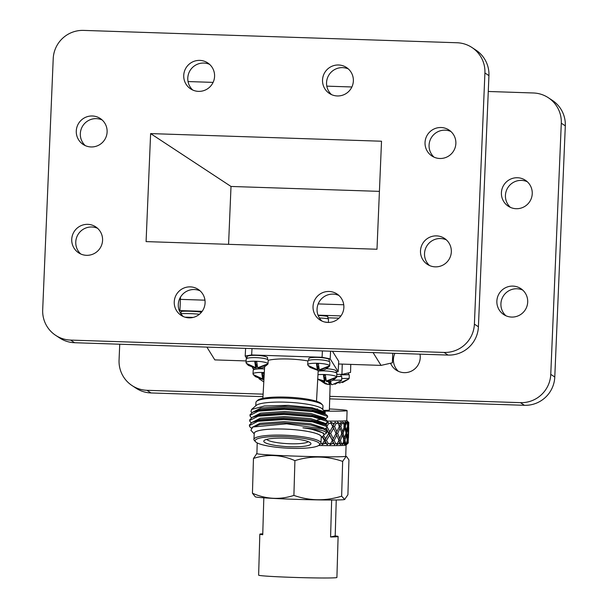 <?xml version="1.0" encoding="UTF-8"?>
<svg xmlns="http://www.w3.org/2000/svg" width="608" height="608" viewBox="0 0 608 608"><rect width="100%" height="100%" fill="white"/><g stroke="black" fill="none" stroke-linecap="round" stroke-linejoin="round"><path stroke-width="0.91" d="M85.272 145.608A15.542 15.382 123.3 0 1 102.136 119.966M76.281 130.956A15.542 15.382 123.3 0 1 100.236 118.484A15.542 15.382 123.3 0 1 98.701 145.206A15.542 15.382 123.3 0 1 76.281 130.956M434.028 157.145A15.542 15.382 123.3 0 1 450.9 131.503M425.038 142.492A15.542 15.382 123.3 0 1 448.993 130.021A15.542 15.382 123.3 0 1 447.458 156.742A15.542 15.382 123.3 0 1 425.038 142.492M429.491 265.514A15.542 15.382 123.3 0 1 446.356 239.864M420.493 250.861A15.542 15.382 123.3 0 1 444.448 238.382A15.542 15.382 123.3 0 1 442.92 265.103A15.542 15.382 123.3 0 1 420.493 250.861M80.735 253.977A15.542 15.382 123.3 0 1 97.599 228.327M71.736 239.324A15.542 15.382 123.3 0 1 95.692 226.845A15.542 15.382 123.3 0 1 94.156 253.574A15.542 15.382 123.3 0 1 71.736 239.324M183.244 316.51A15.542 15.382 123.3 0 1 200.108 290.86M174.245 301.849A15.542 15.382 123.3 0 1 198.208 289.378A15.542 15.382 123.3 0 1 196.673 316.099A15.542 15.382 123.3 0 1 174.245 301.849M322.027 321.1A15.542 15.382 123.3 0 1 338.892 295.45M313.036 306.447A15.542 15.382 123.3 0 1 336.992 293.968A15.542 15.382 123.3 0 1 335.456 320.69A15.542 15.382 123.3 0 1 313.036 306.447M331.52 94.62A15.542 15.382 123.3 0 1 348.384 68.97M322.529 79.96A15.542 15.382 123.3 0 1 346.484 67.488A15.542 15.382 123.3 0 1 344.949 94.21A15.542 15.382 123.3 0 1 322.529 79.96M192.736 90.022A15.542 15.382 123.3 0 1 209.6 64.38M183.738 75.369A15.542 15.382 123.3 0 1 207.7 62.898A15.542 15.382 123.3 0 1 206.165 89.619A15.542 15.382 123.3 0 1 183.738 75.369M532.243 193.739A15.542 15.382 -56.7 0 0 509.823 179.489A15.542 15.382 -56.7 0 0 508.288 206.211A15.542 15.382 -56.7 0 0 532.243 193.739M527.265 181.724A15.542 15.382 -56.7 0 0 510.401 207.374M527.698 302.1A15.542 15.382 -56.7 0 0 505.278 287.85A15.542 15.382 -56.7 0 0 503.743 314.572A15.542 15.382 -56.7 0 0 527.698 302.1M522.728 290.092A15.542 15.382 -56.7 0 0 505.864 315.734M390.564 363.234A15.542 15.382 -56.7 0 0 419.984 354.152M394.896 353.316A15.542 15.382 -56.7 0 0 398.4 371.321M180.492 297.092L180.401 299.364L204.964 300.177L179.375 299.341L180.401 299.364L179.93 310.582L202.175 311.319M318.166 303.924L343.748 304.768L318.166 303.924M119.73 344.219L119.062 360.08A29.366 29.07 -56.7 0 0 146.969 390.306L263.12 394.151M132.065 385.578L136.086 388.223A29.366 29.07 -56.7 0 0 150.989 392.95L146.969 390.306M188.016 81.556L213.104 82.384M326.8 86.146L351.888 86.974M488.27 91.481L533.376 92.978A29.366 29.07 -56.7 0 1 561.29 123.204L550.764 374.361A29.366 29.07 -56.7 0 1 520.402 402.656L329.779 396.355M329.703 398.863L524.423 405.3A29.366 29.07 -56.7 0 0 554.785 377.006L565.311 125.848A29.366 29.07 -56.7 0 0 552.307 100.343L548.287 97.706M262.983 396.652L150.989 392.95M228.578 244.332L231.01 186.458L379.422 191.368M42.689 309.86L53.215 58.695A29.366 29.07 123.3 0 1 83.577 30.4L457.011 42.75A29.366 29.07 123.3 0 1 484.918 72.975L474.392 324.14A29.366 29.07 123.3 0 1 444.03 352.435L70.604 340.085A29.366 29.07 123.3 0 1 42.689 309.86M471.914 47.477L475.935 50.122A29.366 29.07 123.3 0 1 488.938 75.62L478.412 326.777A29.366 29.07 123.3 0 1 448.05 355.08L74.624 342.722A29.366 29.07 123.3 0 1 59.713 338.002L55.693 335.358M150.617 133.593L381.52 141.223L376.99 249.242L146.087 241.604L150.617 133.593L231.01 186.458M392.358 362.794L392.753 353.248M338.565 363.987L381.034 365.393L392.358 362.832M206.88 347.1L214.829 359.898L246.111 360.932M373.092 352.594L381.034 365.393M327.841 317.809L338.99 318.174M318.014 315.149L340.959 315.909M179.93 310.582L179.231 310.566M315.674 409.26A33.562 5.898 -176.9 0 0 317.536 408.903M322.787 409.488L322.977 406.015A33.562 5.898 -176.9 0 0 322.764 405.285A33.562 5.898 -176.9 0 0 322.498 404.936A33.562 5.898 -176.9 0 0 289.788 398.293A33.562 5.898 -176.9 0 0 256.546 401.326A33.562 5.898 -176.9 0 0 255.945 402.352L255.755 405.817M251.849 412.619L250.975 411.593L251.583 409.45L264.45 405.992L288.245 405.361L312.269 407.786L325.189 412.087L325.09 414.025M324.87 419.148L327.659 417.111L327.446 415.743L326.298 414.762L313.036 411.038L284.468 408.713L258.453 410.506L252.495 412.285L249.979 414.793L250.184 416.358L251.522 417.742M327.659 417.111L327.408 416.366L312.998 411.654L284.43 409.336L258.423 411.13L249.941 415.416M324.68 424.3L327.378 422.203L327.165 420.835L326.017 419.854L312.755 416.13L284.187 413.805L258.172 415.598L252.221 417.377L249.698 419.885L249.903 421.45L251.241 422.834M327.378 422.203L327.134 421.45L312.725 416.746L284.156 414.428L258.142 416.214L249.66 420.508M324.398 429.385L327.104 427.295L326.884 425.927L325.744 424.946L312.474 421.222L283.906 418.897L257.898 420.69L251.94 422.469L249.417 424.977L249.622 426.542L251.188 428.078M327.104 427.295L326.853 426.542L312.444 421.838L283.875 419.512L257.86 421.306L249.386 425.6M317.3 419.946L322.818 419.087M324.208 418.745L324.756 418.578L324.528 417.871L311.159 413.554L284.658 411.441L260.536 413.151L252.67 417.164M323.927 423.837L324.474 423.67L324.246 422.963L310.878 418.646L284.384 416.533L260.254 418.243L252.388 422.256M323.646 428.921L324.201 428.762L323.965 428.055L310.604 423.738L284.103 421.625L259.981 423.335L252.107 427.386M326.838 432.144L326.61 431.019L325.462 430.038L322.878 428.86A38.844 6.832 -176.9 0 1 326.595 431.292A38.844 6.832 -176.9 0 1 326.838 432.144A38.844 6.832 -176.9 0 1 326.146 433.329L325.736 432.075C322.992 430.19 315.377 428.769 302.89 427.819A36.024 6.331 3.1 0 1 323.646 433.975A36.024 6.331 3.1 0 1 323.866 434.758A36.024 6.331 3.1 0 1 323.228 435.86L321.252 437.578M254.235 433.702A33.638 5.913 3.1 0 1 284.924 429.088A33.638 5.913 3.1 0 1 321.146 436.248A33.638 5.913 3.1 0 1 321.26 437.365M254.22 433.907L250.876 430.228L252.844 427.006L286.672 423.814L322.878 428.86M255.558 441.75L254.402 440.496A33.562 5.898 3.1 0 1 254.129 440.146A33.562 5.898 3.1 0 1 253.916 439.417L254.25 433.306A33.562 5.898 3.1 0 1 286.041 429.149A33.562 5.898 3.1 0 1 321.07 436.24A33.562 5.898 3.1 0 1 321.282 436.977L320.948 443.088A33.562 5.898 3.1 0 1 320.348 444.106L319.063 445.223A32.323 5.685 3.1 0 1 287.06 448.142A32.323 5.685 3.1 0 1 255.558 441.75A32.323 5.685 3.1 0 1 255.299 441.408A32.323 5.685 3.1 0 1 283.738 436.628A32.323 5.685 3.1 0 1 319.436 443.536A32.323 5.685 3.1 0 1 319.063 445.223M253.916 439.417A33.562 5.898 3.1 0 1 285.707 435.26A33.562 5.898 3.1 0 1 320.735 442.35A33.562 5.898 3.1 0 1 320.948 443.088M310.802 443.247A23.621 4.15 3.1 0 1 290.016 446.743A23.621 4.15 3.1 0 1 263.933 441.697A23.621 4.15 3.1 0 1 264.199 440.458A23.621 4.15 3.1 0 1 287.592 438.322A23.621 4.15 3.1 0 1 310.612 443.004A23.621 4.15 3.1 0 1 310.802 443.247M266.699 439.371A21.052 3.701 -176.9 0 0 287.303 443.642A21.052 3.701 -176.9 0 0 308.248 441.644M336.209 372.012L338.147 371.686L330.174 358.849L330.592 351.196M338.147 371.686L338.717 361.296L332.477 351.257M330.174 358.849L322.065 357.276L251.651 354.95L252.001 348.589M322.065 357.276L322.415 350.922M251.651 354.95L245.191 356.037L246.719 358.492M252.366 367.589L253.164 368.874L254 369.033M245.191 356.037L245.609 348.384M307.906 360.962A26.851 4.72 -176.9 0 0 268.204 360.331M325.022 434.051L325.903 433.542M326.298 414.762L323.699 413.166L311.364 409.731L284.871 407.626L260.741 409.336L252.495 412.285M326.017 419.854L323.418 418.258L311.091 414.823L284.59 412.718L260.467 414.428L252.221 417.377M325.744 424.946L323.144 423.35L310.81 419.915L284.316 417.81L260.186 419.52L251.94 422.469M325.462 430.038L322.863 428.442L310.528 425.007L284.035 422.902L259.905 424.604L252.844 426.998M302.89 427.819L310.323 428.822L323.692 433.147L323.866 434.758M252.951 412.072L260.817 408.059L284.939 406.349L311.44 408.462L324.801 412.779L325.006 413.972M325.143 412.034L322.346 409.009A33.638 5.913 -176.9 0 0 289.56 402.352A33.638 5.913 -176.9 0 0 256.249 405.392L251.583 409.45M320.826 411.912A33.562 5.898 3.1 0 1 319.603 412.368M256.546 401.326L257.83 400.208A32.323 5.685 3.1 0 1 289.841 397.29A32.323 5.685 3.1 0 1 321.336 403.689L322.498 404.936M344.66 499.472L344.797 499.457A44.825 1.398 -178.3 0 1 344.538 499.54A44.825 1.398 -178.3 0 1 298.528 499.426A44.825 1.398 -178.3 0 1 255.314 496.835L252.442 493.225L253.46 458.455C267.398 453.91 281.215 454.64 294.918 460.636C310.939 455.62 326.853 455.878 342.654 461.404L345.914 456.676L346.856 456.866L348.939 459.975L347.913 494.752L344.66 499.472L341.635 496.174L342.654 461.404M346.074 445.056L345.747 456.213A44.445 1.383 -178.3 0 1 345.42 456.372A44.445 1.383 -178.3 0 1 298.612 456.22A44.445 1.383 -178.3 0 1 256.903 453.614L257.214 442.905M347.183 439.994L347.685 440.002L348.338 434.712L348.209 443.019L346.051 445.079A44.445 1.383 -178.3 0 1 345.747 445.193A44.445 1.383 -178.3 0 1 318.676 445.512M329.407 408.948A44.445 1.383 -178.3 0 1 347.084 410.575A44.445 1.383 -178.3 0 1 346.758 410.727A44.445 1.383 -178.3 0 1 324.292 411.114M347.084 410.575L346.788 420.508A44.445 1.383 -178.3 0 1 346.461 420.668A44.445 1.383 -178.3 0 1 327.309 421.086M330.144 383.891L329.376 410.05A26.729 0.836 -178.3 0 1 329.179 410.149A26.729 0.836 -178.3 0 1 323.631 410.4M336.254 499.951L335.198 535.929A39.155 1.224 -178.3 0 1 338.109 536.476A39.155 1.224 -178.3 0 1 337.82 536.613A39.155 1.224 -178.3 0 1 330.577 536.978L331.656 499.989M338.109 536.476L336.908 577.463A39.155 1.224 -178.3 0 1 336.619 577.6A39.155 1.224 -178.3 0 1 295.374 577.463A39.155 1.224 -178.3 0 1 258.628 575.168L259.829 534.181A39.155 1.224 1.7 0 0 262.74 534.728L263.819 497.83M262.762 533.809A39.155 1.224 1.7 0 0 260.118 534.044A39.155 1.224 1.7 0 0 259.829 534.181M348.308 442.928L348.308 442.943A46.618 1.452 -178.3 0 1 348.308 442.943L347.761 443.468M348.209 443.019A46.618 1.452 -178.3 0 1 347.966 443.088A46.618 1.452 -178.3 0 1 347.928 443.103L347.685 440.002M346.796 420.485L348.886 422.704A46.618 1.452 -178.3 0 1 348.901 422.742L347.616 421.549L348.802 422.834A46.618 1.452 -178.3 0 1 348.559 422.91A46.618 1.452 -178.3 0 1 348.521 422.917L347.282 421.64L348.148 422.986A46.618 1.452 -178.3 0 1 347.746 423.031L346.074 421.792L347.138 423.084A46.618 1.452 -178.3 0 1 346.279 423.145L345.025 421.868L345.405 423.191A46.618 1.452 -178.3 0 1 344.607 423.229L342.616 421.967L343.52 423.267A46.618 1.452 -178.3 0 1 342.106 423.297L340.906 422.013L340.776 423.328A46.618 1.452 -178.3 0 1 339.621 423.343L337.402 422.058L338.101 423.358A46.618 1.452 -178.3 0 1 336.201 423.366L335.099 422.074L334.468 423.373A46.618 1.452 -178.3 0 1 333.009 423.373L330.653 422.074L331.117 423.366A46.618 1.452 -178.3 0 1 328.814 423.35L327.856 422.051L326.762 423.335A46.618 1.452 -178.3 0 1 326.58 423.328M343.376 440.184L344.994 440.215L346.385 434.948L347.198 440.063L346.552 443.27L345.412 444.456L347.153 443.217A46.618 1.452 -178.3 0 0 347.556 443.164L346.613 444.311L347.928 443.103M346.552 443.27A46.618 1.452 -178.3 0 1 345.686 443.331L344.994 440.215M342.935 443.445A46.618 1.452 -178.3 0 1 341.514 443.483L340.237 444.676L340.184 443.506A46.618 1.452 -178.3 0 1 339.028 443.521L336.741 444.729L338.983 440.367L335.943 433.405L337.676 433.451L340.062 428.237L341.924 433.39L338.702 440.306L340.412 440.352L342.486 435.115L344.014 440.26L342.935 443.445L341.954 444.63L344.022 443.407A46.618 1.452 -178.3 0 0 344.812 443.376L344.364 444.532L345.686 443.331M337.508 443.544A46.618 1.452 -178.3 0 1 335.608 443.551L334.142 440.397L332.409 440.344L329.992 444.737L332.416 443.551A46.618 1.452 -178.3 0 0 333.876 443.551L334.43 444.744L335.608 443.551M334.225 444.273L332.409 440.344L329.992 444.737M330.532 443.551A46.618 1.452 -178.3 0 1 328.221 443.536L326.458 440.359L324.778 440.298L322.004 444.661L324.452 443.498A46.618 1.452 -178.3 0 0 326.169 443.513L327.195 444.722L328.221 443.536M332.333 440.397L328.685 433.443L322.004 444.661M322.286 443.468A46.618 1.452 -178.3 0 1 320.864 443.445M348.452 438.011L348.756 427.637L348.407 438.072M348.802 422.834L348.437 431.232L348.095 426.132L348.521 422.917M347.51 438.284L346.788 433.185L347.814 427.91L348.255 433.002L347.039 438.908M348.148 422.986L347.913 424.422L347.746 423.031M347.913 424.422L347.442 425.038M347.138 423.084L347.601 426.193L345.853 432.311M347.594 426.124L348.095 426.132M347.814 427.91L347.396 427.28M324.345 440.336L322.217 436.734M333.359 438.543L336.049 433.458L332.812 426.474L324.778 440.298L322.582 436.422M329.635 435.191L326.458 440.359M326.169 443.513L325.356 442.092L324.452 443.498M325.356 442.092L324.778 440.298L327.195 444.722M325.288 428.967L324.839 429.658M325.462 438.604L323.623 435.434M328.685 433.443L325.766 428.222M330.661 433.458L333.298 438.657L332.409 440.344L328.943 433.398L330.661 433.458L333.602 428.275M333.389 438.49L332.409 440.344L333.199 442.145L332.416 443.551M336.824 435.199L334.142 440.397M334.468 423.373L328.943 433.398L326.291 428.427M326.762 423.335L325.865 424.734L325.044 423.312M329.734 431.71L326.861 426.489L328.814 423.35M332.736 426.527L331.117 423.366M327.856 422.051L326.002 425.114M342.486 435.115L341.46 433.322L343.132 433.36L344.873 428.116L344.204 427.036M340.184 443.506L339.659 442.107L339.028 443.528M339.659 442.107L338.702 440.306M338.101 423.358L339.393 426.497L335.943 433.405M340.062 428.237L339.104 426.436L340.814 426.482L342.593 431.634L341.46 433.322M333.762 424.673L333.009 423.373M336.923 431.718L334.544 426.527L336.201 423.366M339.758 438.611L337.676 433.451M341.514 443.483L340.412 440.352M333.792 424.62L332.812 426.474L334.544 426.527M344.873 428.116L346.051 433.238L343.816 439.546M346.385 434.948L345.823 434.089M344.812 443.376L344.462 441.978L344.022 443.407M344.462 441.978L343.839 440.967M343.52 423.267L344.417 426.39L342.593 431.634M340.776 423.328L340.168 424.749L339.621 423.343M342.106 423.297L340.814 426.482M344.569 438.49L343.132 433.36M340.168 424.749L339.104 426.436M345.405 423.191L344.972 424.62L344.607 423.229M346.279 423.145L345.397 426.345L346.484 431.467M344.972 424.62L344.219 425.676M343.786 426.314L345.397 426.345M347.556 443.164L347.404 441.78L347.153 443.217M333.876 443.551L333.199 442.145M256.72 453.728L253.46 458.455M341.635 496.174C325.607 501.19 309.692 500.939 293.9 495.414C279.961 499.958 266.137 499.229 252.442 493.225M293.9 495.414L294.918 460.636M336.809 374.368L341.947 374.391L350.535 372.446L350.77 364.39M341.947 374.391L342.251 364.108M330.577 536.978L335.198 535.929M334.62 430.38L330.653 422.074M201.415 312.299A10.275 0.745 -177.6 0 0 190.319 311.25A10.275 0.745 -177.6 0 0 181.093 311.608A10.275 0.745 -177.6 0 0 181.1 311.638M193.124 317.429A11.012 0.798 -177.6 0 0 189.818 317.285A11.012 0.798 -177.6 0 0 185.128 317.209M199.424 314.275A11.012 0.798 -177.6 0 0 189.97 313.622A11.012 0.798 -177.6 0 0 180.888 313.774M255.778 361.243A11.012 1.938 -176.9 0 0 246.02 362.626A11.012 1.938 -176.9 0 0 246.103 362.892L246.681 363.675A10.42 1.832 3.1 0 1 246.567 363.44L255.679 367.696L254.836 362.041A10.42 1.832 3.1 0 1 255.801 362.072A10.42 1.832 3.1 0 1 256.781 362.11L257.617 367.756L267.155 364.116A10.42 1.832 3.1 0 1 267.376 364.473L257.838 368.114L258.149 368.395C261.638 367.794 262.215 369.094 267.9 364.086A11.012 1.938 -176.9 0 0 268.006 363.835A11.012 1.938 -176.9 0 0 255.778 361.243M257.169 365.796L255.9 368.053L248.398 365.408L246.787 363.789A10.42 1.832 3.1 0 1 246.681 363.675M248.398 365.408L256.196 368.326L255.877 364.093M268.006 363.835L268.204 360.225A11.012 1.938 -176.9 0 0 255.976 357.633A11.012 1.938 -176.9 0 0 246.217 359.024L246.02 362.626M257.055 365.613L256.112 364.101M267.376 364.473L266.821 364.45M255.679 367.696L255.892 363.744L254.836 362.041M267.512 359.495L267.604 357.778A10.275 1.809 -176.9 0 0 267.543 357.557A10.275 1.809 -176.9 0 0 256.812 355.384A10.275 1.809 -176.9 0 0 247.084 356.66A10.275 1.809 -176.9 0 0 247.084 356.729M329.186 361.532L329.278 359.822A10.275 1.809 -176.9 0 0 329.209 359.594A10.275 1.809 -176.9 0 0 318.486 357.42A10.275 1.809 -176.9 0 0 308.75 358.697A10.275 1.809 -176.9 0 0 308.758 358.766M336.163 372.772L336.254 371.062A10.275 1.809 -176.9 0 0 336.194 370.842A10.275 1.809 -176.9 0 0 326.458 368.722M264.305 372.552A11.012 1.938 -176.9 0 0 262.755 372.484A11.012 1.938 -176.9 0 0 252.996 373.874A11.012 1.938 -176.9 0 0 253.08 374.133L253.665 374.923A10.42 1.832 3.1 0 1 253.551 374.68L262.656 378.936L261.82 373.289A10.42 1.832 3.1 0 1 262.785 373.312A10.42 1.832 3.1 0 1 263.758 373.35L264.054 377.028M264.153 377.044L262.876 379.293L255.375 376.656L253.772 375.037A10.42 1.832 3.1 0 1 253.665 374.923M255.375 376.656L263.173 379.574L262.854 375.334M264.503 368.95A11.012 1.938 -176.9 0 0 262.952 368.874A11.012 1.938 -176.9 0 0 253.194 370.264L252.996 373.874M264.032 376.854L263.097 375.341M262.656 378.936L262.876 374.992L261.82 373.289M317.452 363.28A11.012 1.938 -176.9 0 0 307.694 364.671A11.012 1.938 -176.9 0 0 307.77 364.929L308.355 365.72A10.42 1.832 3.1 0 1 308.241 365.476L317.346 369.732L316.51 364.086A10.42 1.832 3.1 0 1 317.475 364.108A10.42 1.832 3.1 0 1 318.455 364.146L319.291 369.801L328.829 366.16A10.42 1.832 3.1 0 1 329.05 366.51L319.512 370.15L319.823 370.432C323.312 369.831 323.889 371.131 329.566 366.122A11.012 1.938 -176.9 0 0 329.68 365.872A11.012 1.938 -176.9 0 0 317.452 363.28M318.843 367.84L317.566 370.09L310.065 367.452L308.461 365.834A10.42 1.832 3.1 0 1 308.355 365.72M310.065 367.452L317.862 370.371L317.543 366.13M329.68 365.872L329.878 362.269A11.012 1.938 -176.9 0 0 317.642 359.67A11.012 1.938 -176.9 0 0 307.884 361.061L307.694 364.671M318.721 367.65L317.786 366.138M329.05 366.51L328.495 366.495M317.346 369.732L317.566 365.78L316.51 364.086M317.733 379.012L324.33 380.98L323.494 375.326A10.42 1.832 3.1 0 1 324.459 375.349A10.42 1.832 3.1 0 1 325.432 375.394L326.276 381.041L335.814 377.401A10.42 1.832 3.1 0 1 336.034 377.758L326.488 381.398L326.808 381.68C330.296 381.072 330.866 382.379 336.551 377.37A11.012 1.938 -176.9 0 0 336.665 377.12A11.012 1.938 -176.9 0 0 324.429 374.52A11.012 1.938 -176.9 0 0 317.969 374.726M325.82 379.08L324.55 381.33L318.242 379.552M317.718 379.21L320.933 380.844L324.847 381.611L324.528 377.37M336.665 377.12L336.862 373.51A11.012 1.938 -176.9 0 0 324.626 370.918A11.012 1.938 -176.9 0 0 318.166 371.116M325.706 378.898L324.763 377.386M336.034 377.758L335.472 377.735M324.33 380.98L324.543 377.028L323.494 375.326M348.559 374.604L341.08 374.84L348.483 374.764L348.612 372.879M341.035 376.306L336.688 376.588L340.959 376.466L341.096 374.384M259.023 378.716L263.606 381.771L259 378.708M349.288 374.748L349.182 378.419L341.704 378.518M338.892 382.896L339.933 382.911L348.566 379.141L342.471 382.599M341.764 376.451L341.658 380.122L333.017 380.198M330.349 380.844L331.368 384.606L332.409 384.621L341.042 380.844L334.947 384.302M330.524 382.538L329.658 384.484L329.756 381.36M329.513 381.414L329.422 384.537L328.176 384.469L325.28 383.808L320.674 380.752L328.198 384.469M329.331 384.552L328.51 381.9M327.796 318.797L327.887 316.646A10.275 0.745 -177.6 0 0 327.818 316.548A10.275 0.745 -177.6 0 0 318.144 315.491M328.381 322.445L328.518 319.109A11.012 0.798 -177.6 0 0 319.39 317.938M327.53 322.43A11.012 0.798 -177.6 0 0 324.718 322.02M565.311 125.848L561.29 123.204M554.785 377.006L550.764 374.361M524.423 405.3L520.402 402.656M70.604 340.085L74.624 342.722M444.03 352.435L448.05 355.08M474.392 324.14L478.412 326.777M484.918 72.975L488.938 75.62M392.791 353.248L392.388 362.809M316.51 401.272L318.22 370.044M324.725 419.064L324.756 418.562M324.452 424.156L324.474 423.654M324.17 429.248L324.201 428.746M326.093 418.669L324.961 419.208M325.219 433.96L323.882 434.598M262.892 398.339L264.617 366.776M345.747 456.175L346.856 456.859M256.903 453.576L256.356 453.872M181.002 313.758L181.093 311.608M251.34 355.004L251.317 355.437M263.576 355.346L263.53 356.106M246.985 358.37L247.084 356.66M253.969 369.611L254.053 368.03M308.659 360.407L308.75 358.697M313.014 356.98L312.983 357.474M349.182 378.419L348.566 379.141M338.8 382.911L339.933 382.918M341.658 380.122L341.042 380.844M331.276 384.621L332.409 384.621"/></g></svg>
